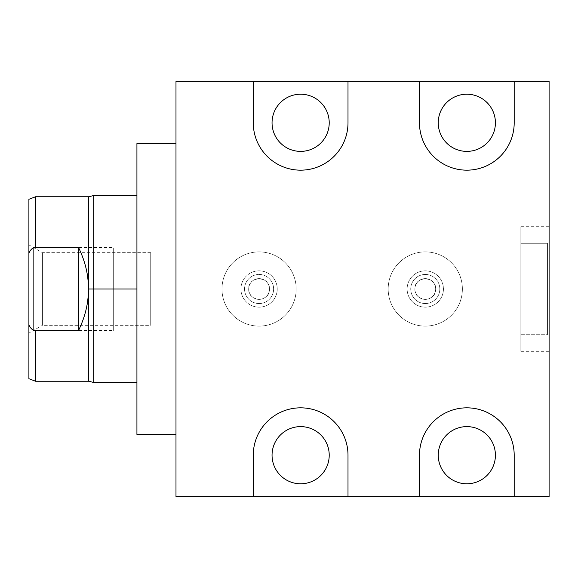 <?xml version="1.0" encoding="UTF-8"?>
<svg xmlns="http://www.w3.org/2000/svg" width="578" height="578" viewBox="0 0 578 578"><rect width="100%" height="100%" fill="white"/><g stroke="black" fill="none" stroke-linecap="round" stroke-linejoin="round"><path stroke-width="0.43" stroke-dasharray="2.89 2.17" d="M175.987 496.748L175.987 81.252L549.1 81.252L549.1 496.748L175.987 496.748L549.1 496.748L549.1 81.252L175.987 81.252L549.1 81.252L549.1 496.748L175.987 496.748L175.987 81.252L175.987 496.748M175.987 434.425L175.987 143.575L175.987 434.425M514.196 496.748L514.196 455.197A47.367 47.367 0 0 0 466.829 407.83A47.367 47.367 0 0 0 419.469 455.197L419.469 496.748L419.469 455.197A47.367 47.367 0 0 1 466.829 407.83A47.367 47.367 0 0 1 514.196 455.197A47.367 47.367 0 0 0 466.829 407.83A47.367 47.367 0 0 0 419.469 455.197L419.469 496.748M347.999 496.748L347.999 455.197A47.367 47.367 0 0 0 300.632 407.83A47.367 47.367 0 0 0 253.265 455.197L253.265 496.748L253.265 455.197A47.367 47.367 0 0 1 300.632 407.83A47.367 47.367 0 0 1 347.999 455.197A47.367 47.367 0 0 0 300.632 407.83A47.367 47.367 0 0 0 253.265 455.197L253.265 496.748M329.222 455.197A28.589 28.589 0 0 1 300.632 483.786A28.589 28.589 0 0 1 272.05 455.197A28.589 28.589 0 0 1 300.632 426.615A28.589 28.589 0 0 1 329.222 455.197A28.589 28.589 0 0 0 300.632 426.615A28.589 28.589 0 0 0 272.05 455.197A28.589 28.589 0 0 0 300.632 483.786A28.589 28.589 0 0 0 329.222 455.197A28.589 28.589 0 0 1 286.341 479.957A28.589 28.589 0 0 1 286.341 430.444A28.589 28.589 0 0 1 329.222 455.197M272.05 122.803A28.589 28.589 0 0 0 300.632 151.385A28.589 28.589 0 0 0 329.222 122.803A28.589 28.589 0 0 0 300.632 94.214A28.589 28.589 0 0 0 272.05 122.803A28.589 28.589 0 0 1 300.632 94.214A28.589 28.589 0 0 1 329.222 122.803A28.589 28.589 0 0 1 300.632 151.385A28.589 28.589 0 0 1 272.05 122.803M438.247 122.803A28.589 28.589 0 0 0 466.829 151.385A28.589 28.589 0 0 0 495.418 122.803A28.589 28.589 0 0 0 466.829 94.214A28.589 28.589 0 0 0 438.247 122.803A28.589 28.589 0 0 1 466.829 94.214A28.589 28.589 0 0 1 495.418 122.803A28.589 28.589 0 0 1 466.829 151.385A28.589 28.589 0 0 1 438.247 122.803M438.247 455.197A28.589 28.589 0 0 0 466.829 483.786A28.589 28.589 0 0 0 495.418 455.197A28.589 28.589 0 0 0 466.829 426.615A28.589 28.589 0 0 0 438.247 455.197A28.589 28.589 0 0 1 466.829 426.615A28.589 28.589 0 0 1 495.418 455.197A28.589 28.589 0 0 1 466.829 483.786A28.589 28.589 0 0 1 438.247 455.197M221.981 289A37.1 37.1 0 0 0 259.081 326.1A37.1 37.1 0 0 0 296.189 289A37.1 37.1 0 0 0 259.081 251.9A37.1 37.1 0 0 0 221.981 289A37.1 37.1 0 0 0 259.081 326.1A37.1 37.1 0 0 0 296.189 289L277.245 289A18.156 18.156 0 0 1 259.081 307.156A18.156 18.156 0 0 1 240.925 289L221.981 289L240.925 289A18.156 18.156 0 0 1 259.081 270.844A18.156 18.156 0 0 1 277.245 289L296.189 289A37.1 37.1 0 0 0 259.081 251.9A37.1 37.1 0 0 0 221.981 289A37.1 37.1 0 0 1 259.081 251.9A37.1 37.1 0 0 1 296.189 289L277.245 289A18.156 18.156 0 0 0 259.081 270.844A18.156 18.156 0 0 0 240.925 289L221.981 289A37.1 37.1 0 0 1 259.081 251.9A37.1 37.1 0 0 1 296.189 289A37.1 37.1 0 0 0 259.081 251.9A37.1 37.1 0 0 0 221.981 289A37.1 37.1 0 0 0 259.081 326.1A37.1 37.1 0 0 0 296.189 289A37.1 37.1 0 0 1 259.081 326.1A37.1 37.1 0 0 1 221.981 289L240.925 289A18.156 18.156 0 0 0 259.081 307.156A18.156 18.156 0 0 0 277.245 289L296.189 289A37.1 37.1 0 0 1 259.081 326.1A37.1 37.1 0 0 1 221.981 289A37.1 37.1 0 0 1 259.081 251.9A37.1 37.1 0 0 1 296.189 289A37.1 37.1 0 0 1 259.081 326.1A37.1 37.1 0 0 1 221.981 289A37.1 37.1 0 0 0 277.635 321.13A37.1 37.1 0 0 0 277.635 256.87A37.1 37.1 0 0 0 221.981 289L240.925 289L221.981 289A37.1 37.1 0 0 1 277.635 256.87A37.1 37.1 0 0 1 277.635 321.13A37.1 37.1 0 0 1 221.981 289A37.1 37.1 0 0 1 277.635 256.87A37.1 37.1 0 0 1 277.635 321.13A37.1 37.1 0 0 1 221.981 289M388.178 289A37.1 37.1 0 0 0 425.285 326.1A37.1 37.1 0 0 0 462.386 289A37.1 37.1 0 0 0 425.285 251.9A37.1 37.1 0 0 0 388.178 289A37.1 37.1 0 0 0 425.285 326.1A37.1 37.1 0 0 0 462.386 289L443.442 289A18.156 18.156 0 0 1 425.285 307.156A18.156 18.156 0 0 1 407.129 289L388.178 289L407.129 289A18.156 18.156 0 0 1 425.285 270.844A18.156 18.156 0 0 1 443.442 289L462.386 289A37.1 37.1 0 0 0 425.285 251.9A37.1 37.1 0 0 0 388.178 289A37.1 37.1 0 0 1 425.285 251.9A37.1 37.1 0 0 1 462.386 289L443.442 289A18.156 18.156 0 0 0 425.285 270.844A18.156 18.156 0 0 0 407.129 289L388.178 289A37.1 37.1 0 0 1 425.285 251.9A37.1 37.1 0 0 1 462.386 289A37.1 37.1 0 0 0 425.285 251.9A37.1 37.1 0 0 0 388.178 289A37.1 37.1 0 0 0 425.285 326.1A37.1 37.1 0 0 0 462.386 289A37.1 37.1 0 0 1 425.285 326.1A37.1 37.1 0 0 1 388.178 289L407.129 289A18.156 18.156 0 0 0 425.285 307.156A18.156 18.156 0 0 0 443.442 289L462.386 289A37.1 37.1 0 0 1 425.285 326.1A37.1 37.1 0 0 1 388.178 289A37.1 37.1 0 0 1 425.285 251.9A37.1 37.1 0 0 1 462.386 289A37.1 37.1 0 0 1 425.285 326.1A37.1 37.1 0 0 1 388.178 289A37.1 37.1 0 0 0 443.832 321.13A37.1 37.1 0 0 0 443.832 256.87A37.1 37.1 0 0 0 388.178 289L407.129 289L388.178 289A37.1 37.1 0 0 1 443.832 256.87A37.1 37.1 0 0 1 443.832 321.13A37.1 37.1 0 0 1 388.178 289A37.1 37.1 0 0 1 443.832 256.87A37.1 37.1 0 0 1 443.832 321.13A37.1 37.1 0 0 1 388.178 289M549.1 289L549.1 351.323L549.1 226.677L549.1 351.323L549.1 289L520.843 289L520.843 351.323L520.843 289L549.1 289L549.1 226.677L549.1 289L520.843 289L520.843 226.677L520.843 289L549.1 289L549.1 349.762L549.1 228.238L549.1 289L520.843 289L520.843 351.323L520.843 226.677L520.843 349.762L520.843 228.238L520.843 289L549.1 289M419.469 81.252L419.469 122.803A47.367 47.367 0 0 0 466.829 170.17A47.367 47.367 0 0 0 514.196 122.803L514.196 81.252L514.196 122.803A47.367 47.367 0 0 1 466.829 170.17A47.367 47.367 0 0 1 419.469 122.803A47.367 47.367 0 0 0 466.829 170.17A47.367 47.367 0 0 0 514.196 122.803L514.196 81.252M253.265 81.252L253.265 122.803A47.367 47.367 0 0 0 300.632 170.17A47.367 47.367 0 0 0 347.999 122.803L347.999 81.252L347.999 122.803A47.367 47.367 0 0 1 300.632 170.17A47.367 47.367 0 0 1 253.265 122.803A47.367 47.367 0 0 0 300.632 170.17A47.367 47.367 0 0 0 347.999 122.803L347.999 81.252M520.843 243.295L520.843 334.705L520.843 243.295L547.438 243.295L547.438 334.705L520.843 334.705L520.843 243.295L520.843 334.705L547.438 334.705L547.438 243.295L520.843 243.295L520.843 334.705L520.843 243.295L547.438 243.295L547.438 334.705L547.438 243.295M244.545 289A14.544 14.544 0 0 0 259.081 303.544A14.544 14.544 0 0 0 273.625 289A14.544 14.544 0 0 0 259.081 274.456A14.544 14.544 0 0 0 244.545 289L248.699 289A10.39 10.39 0 0 0 259.081 299.39A10.39 10.39 0 0 0 269.471 289L273.625 289A14.544 14.544 0 0 1 259.081 303.544A14.544 14.544 0 0 1 244.545 289A14.544 14.544 0 0 1 259.081 274.456A14.544 14.544 0 0 1 273.625 289L269.471 289A10.39 10.39 0 0 0 259.081 278.61A10.39 10.39 0 0 0 248.699 289L244.545 289A14.544 14.544 0 0 0 266.357 301.593A14.544 14.544 0 0 0 266.357 276.407A14.544 14.544 0 0 0 244.545 289L248.699 289A10.39 10.39 0 0 1 259.081 278.61A10.39 10.39 0 0 1 269.471 289A10.39 10.39 0 0 0 259.081 278.61A10.39 10.39 0 0 0 248.699 289A10.39 10.39 0 0 0 259.081 299.39A10.39 10.39 0 0 0 269.471 289A10.39 10.39 0 0 1 259.081 299.39A10.39 10.39 0 0 1 248.699 289L269.471 289C270.114 302.402 248.056 302.402 248.699 289C248.056 275.598 270.114 275.598 269.471 289L248.699 289A10.39 10.39 0 0 0 264.276 297.995A10.39 10.39 0 0 0 264.276 280.005A10.39 10.39 0 0 0 248.699 289A10.39 10.39 0 0 1 264.276 280.005A10.39 10.39 0 0 1 264.276 297.995A10.39 10.39 0 0 1 248.699 289L273.625 289M410.741 289A14.544 14.544 0 0 0 425.285 303.544A14.544 14.544 0 0 0 439.822 289A14.544 14.544 0 0 0 425.285 274.456A14.544 14.544 0 0 0 410.741 289L414.896 289A10.39 10.39 0 0 0 425.285 299.39A10.39 10.39 0 0 0 435.668 289L439.822 289A14.544 14.544 0 0 1 425.285 303.544A14.544 14.544 0 0 1 410.741 289A14.544 14.544 0 0 1 425.285 274.456A14.544 14.544 0 0 1 439.822 289L435.668 289A10.39 10.39 0 0 0 425.285 278.61A10.39 10.39 0 0 0 414.896 289L410.741 289A14.544 14.544 0 0 0 432.554 301.593A14.544 14.544 0 0 0 432.554 276.407A14.544 14.544 0 0 0 410.741 289L414.896 289A10.39 10.39 0 0 1 425.285 278.61A10.39 10.39 0 0 1 435.668 289A10.39 10.39 0 0 0 425.285 278.61A10.39 10.39 0 0 0 414.896 289A10.39 10.39 0 0 0 425.285 299.39A10.39 10.39 0 0 0 435.668 289A10.39 10.39 0 0 1 425.285 299.39A10.39 10.39 0 0 1 414.896 289L435.668 289C436.311 302.402 414.253 302.402 414.896 289C414.253 275.598 436.311 275.598 435.668 289L414.896 289A10.39 10.39 0 0 0 430.473 297.995A10.39 10.39 0 0 0 430.473 280.005A10.39 10.39 0 0 0 414.896 289A10.39 10.39 0 0 1 430.473 280.005A10.39 10.39 0 0 1 430.473 297.995A10.39 10.39 0 0 1 414.896 289L439.822 289M136.928 143.575L136.928 434.425L136.928 143.575M136.928 289L136.928 195.516L136.928 382.484L136.928 195.516L136.928 382.484L136.928 289L93.715 289L136.928 289L136.928 197.857L136.928 380.143L136.928 289L93.715 289L93.715 195.516L93.715 289L88.73 289L93.715 289L93.715 382.484L93.715 197.857L93.715 380.143L93.715 289L88.73 289L88.73 381.242L88.73 196.758L88.398 289C88.55 302.879 85.226 316.78 78.427 330.717L35.547 330.717L35.547 381.242L35.547 330.717C32.758 330.5 30.54 328.514 28.9 324.749L28.9 244.877L28.9 333.123L28.9 244.877L28.9 289L42.432 289L42.432 252.687L42.432 289L28.9 289L28.9 333.123L42.432 325.313L42.432 289L42.432 325.313L42.432 289L28.9 289L150.721 289L150.721 325.313L150.721 289L42.432 289L42.432 325.313L150.721 325.313M28.9 199.302L28.9 324.749C30.54 328.514 32.758 330.5 35.547 330.717L78.427 330.717L78.427 247.283L35.547 247.283C32.758 247.5 30.54 249.486 28.9 253.251L28.9 378.698M150.721 289L42.432 289L42.432 252.687L42.432 289L150.721 289L150.721 252.687L150.721 325.313L150.721 252.687L150.721 289L28.9 289L28.9 245.982L28.9 332.018L28.9 289L42.432 289L42.432 253.598L42.432 324.403L42.432 289L150.721 289L150.721 324.403L150.721 289M88.398 289C88.55 275.121 85.226 261.22 78.427 247.283L78.427 330.717C85.226 316.78 88.55 302.879 88.398 289C88.55 275.121 85.226 261.22 78.427 247.283L35.547 247.283L78.427 247.283C85.226 261.22 88.55 275.121 88.398 289C88.55 302.879 85.226 316.78 78.427 330.717L35.547 330.717C32.758 330.5 30.54 328.514 28.9 324.749L28.9 253.251C30.54 249.486 32.758 247.5 35.547 247.283L35.547 196.758L35.547 247.283C32.758 247.5 30.54 249.486 28.9 253.251L28.9 244.877L42.432 252.687L150.721 252.687M113.664 289L113.664 330.551L113.664 247.449L113.664 330.551L113.664 289L33.365 289L33.365 330.551L33.365 289L113.664 289L113.664 247.449L113.664 289L33.365 289L33.365 247.449L33.365 289L113.664 289L113.664 329.511L113.664 248.489L113.664 324.403L113.664 253.598L113.664 289L33.365 289L33.365 329.511L33.365 248.489L33.365 289L113.664 289M329.222 122.803A28.589 28.589 0 0 1 286.341 147.556A28.589 28.589 0 0 1 286.341 98.043A28.589 28.589 0 0 1 329.222 122.803M495.418 122.803A28.589 28.589 0 0 1 452.538 147.556A28.589 28.589 0 0 1 452.538 98.043A28.589 28.589 0 0 1 495.418 122.803M495.418 455.197A28.589 28.589 0 0 1 452.538 479.957A28.589 28.589 0 0 1 452.538 430.444A28.589 28.589 0 0 1 495.418 455.197M520.843 334.705L547.438 334.705M296.189 289L277.245 289L296.189 289M240.925 289A18.156 18.156 0 0 1 268.163 273.278A18.156 18.156 0 0 1 268.163 304.722A18.156 18.156 0 0 1 240.925 289M462.386 289L443.442 289L462.386 289M407.129 289A18.156 18.156 0 0 1 434.36 273.278A18.156 18.156 0 0 1 434.36 304.722A18.156 18.156 0 0 1 407.129 289M78.427 247.283L78.427 330.717M88.73 247.449L88.73 330.551M549.1 351.323L520.843 351.323M549.1 226.677L520.843 226.677M33.365 330.551L113.664 330.551M33.365 247.449L113.664 247.449"/><path stroke-width="0.87" d="M253.265 81.252L347.999 81.252L253.265 81.252L253.265 122.803L253.265 81.252L175.987 81.252L175.987 496.748L253.265 496.748L175.987 496.748L253.265 496.748L253.265 455.197A47.367 47.367 0 0 1 300.632 407.83A47.367 47.367 0 0 1 347.999 455.197L347.999 496.748L253.265 496.748L419.469 496.748L253.265 496.748L253.265 455.197A47.367 47.367 0 0 1 300.632 407.83A47.367 47.367 0 0 1 347.999 455.197L347.999 496.748L514.196 496.748L419.469 496.748L419.469 455.197A47.367 47.367 0 0 1 466.829 407.83A47.367 47.367 0 0 1 514.196 455.197L514.196 496.748L419.469 496.748L419.469 455.197A47.367 47.367 0 0 1 466.829 407.83A47.367 47.367 0 0 1 514.196 455.197L514.196 496.748L549.1 496.748L549.1 81.252L514.196 81.252L514.196 122.803A47.367 47.367 0 0 1 466.829 170.17A47.367 47.367 0 0 1 419.469 122.803L419.469 81.252L347.999 81.252L347.999 122.803A47.367 47.367 0 0 1 300.632 170.17A47.367 47.367 0 0 1 253.265 122.803L253.265 81.252L175.987 81.252L175.987 496.748L175.987 81.252L549.1 81.252L549.1 496.748L549.1 81.252L419.469 81.252L419.469 122.803A47.367 47.367 0 0 0 466.829 170.17A47.367 47.367 0 0 0 514.196 122.803L514.196 81.252L514.196 122.803A47.367 47.367 0 0 1 466.829 170.17A47.367 47.367 0 0 1 419.469 122.803L419.469 81.252L514.196 81.252M495.418 455.197A28.589 28.589 0 0 1 466.829 483.786A28.589 28.589 0 0 1 438.247 455.197A28.589 28.589 0 0 1 466.829 426.615A28.589 28.589 0 0 1 495.418 455.197A28.589 28.589 0 0 0 466.829 426.615A28.589 28.589 0 0 0 438.247 455.197A28.589 28.589 0 0 0 466.829 483.786A28.589 28.589 0 0 0 495.418 455.197A28.589 28.589 0 0 1 452.538 479.957A28.589 28.589 0 0 1 452.538 430.444A28.589 28.589 0 0 1 495.418 455.197M329.222 455.197A28.589 28.589 0 0 1 300.632 483.786A28.589 28.589 0 0 1 272.05 455.197A28.589 28.589 0 0 1 300.632 426.615A28.589 28.589 0 0 1 329.222 455.197A28.589 28.589 0 0 0 300.632 426.615A28.589 28.589 0 0 0 272.05 455.197A28.589 28.589 0 0 0 300.632 483.786A28.589 28.589 0 0 0 329.222 455.197A28.589 28.589 0 0 1 286.341 479.957A28.589 28.589 0 0 1 286.341 430.444A28.589 28.589 0 0 1 329.222 455.197M495.418 122.803A28.589 28.589 0 0 1 466.829 151.385A28.589 28.589 0 0 1 438.247 122.803A28.589 28.589 0 0 1 466.829 94.214A28.589 28.589 0 0 1 495.418 122.803A28.589 28.589 0 0 0 466.829 94.214A28.589 28.589 0 0 0 438.247 122.803A28.589 28.589 0 0 0 466.829 151.385A28.589 28.589 0 0 0 495.418 122.803A28.589 28.589 0 0 1 452.538 147.556A28.589 28.589 0 0 1 452.538 98.043A28.589 28.589 0 0 1 495.418 122.803M347.999 81.252L347.999 122.803A47.367 47.367 0 0 1 300.632 170.17A47.367 47.367 0 0 1 253.265 122.803A47.367 47.367 0 0 0 300.632 170.17A47.367 47.367 0 0 0 347.999 122.803L347.999 81.252L419.469 81.252M329.222 122.803A28.589 28.589 0 0 1 300.632 151.385A28.589 28.589 0 0 1 272.05 122.803A28.589 28.589 0 0 1 300.632 94.214A28.589 28.589 0 0 1 329.222 122.803A28.589 28.589 0 0 0 300.632 94.214A28.589 28.589 0 0 0 272.05 122.803A28.589 28.589 0 0 0 300.632 151.385A28.589 28.589 0 0 0 329.222 122.803A28.589 28.589 0 0 1 286.341 147.556A28.589 28.589 0 0 1 286.341 98.043A28.589 28.589 0 0 1 329.222 122.803M175.987 434.425L136.928 434.425L136.928 143.575L175.987 143.575L136.928 143.575L136.928 434.425L175.987 434.425L136.928 434.425M136.928 289L93.715 289L93.715 195.516L93.715 289L88.73 289L88.73 196.758L88.73 289L93.715 289L93.715 382.484L93.715 289L136.928 289L88.73 289L88.73 381.242L88.398 289C88.55 302.879 85.226 316.78 78.427 330.717C85.226 316.78 88.55 302.879 88.398 289C88.55 275.121 85.226 261.22 78.427 247.283C85.226 261.22 88.55 275.121 88.398 289C88.55 302.879 85.226 316.78 78.427 330.717L78.427 247.283L78.427 330.717L35.547 330.717C32.758 330.5 30.54 328.514 28.9 324.749L28.9 253.251C30.54 249.486 32.758 247.5 35.547 247.283L78.427 247.283L35.547 247.283L35.547 196.758L35.547 247.283C32.758 247.5 30.54 249.486 28.9 253.251L28.9 199.302L35.547 196.758L88.73 196.758L93.715 195.516L136.928 195.516M136.928 382.484L93.715 382.484L88.73 381.242L35.547 381.242L35.547 330.717L35.547 381.242L28.9 378.698L28.9 253.251L28.9 324.749C30.54 328.514 32.758 330.5 35.547 330.717C32.758 330.5 30.54 328.514 28.9 324.749L28.9 333.123M419.469 496.748L419.469 455.197A47.367 47.367 0 0 1 466.829 407.83A47.367 47.367 0 0 1 514.196 455.197L514.196 496.748M347.999 496.748L347.999 455.197A47.367 47.367 0 0 0 300.632 407.83A47.367 47.367 0 0 0 253.265 455.197L253.265 496.748M175.987 143.575L136.928 143.575M28.9 244.877L28.9 253.251C30.54 249.486 32.758 247.5 35.547 247.283L78.427 247.283C85.226 261.22 88.55 275.121 88.398 289M78.427 247.283L78.427 330.717M88.73 330.551L88.73 247.449M35.547 330.717L35.547 381.242L35.547 330.717M35.547 247.283L35.547 196.758L35.547 247.283"/></g></svg>
